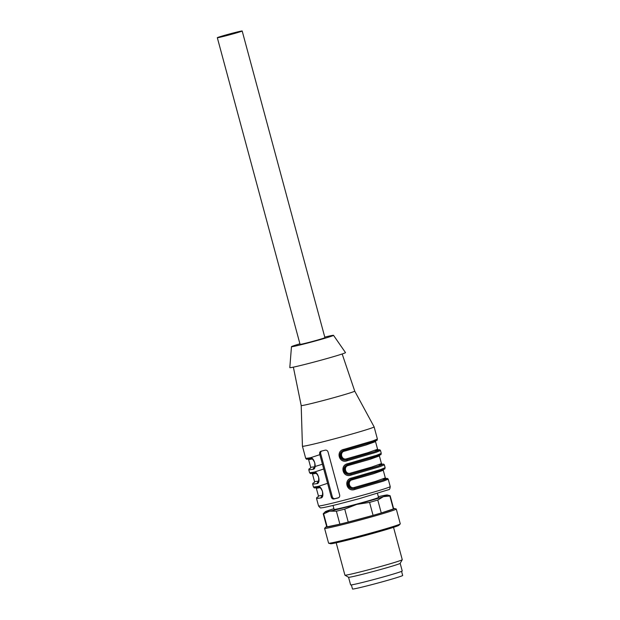 <?xml version="1.0" encoding="UTF-8"?>
<svg xmlns="http://www.w3.org/2000/svg" width="620" height="620" viewBox="0 0 620 620"><rect width="100%" height="100%" fill="white"/><g stroke="black" fill="none" stroke-linecap="round" stroke-linejoin="round"><path stroke-width="0.93" d="M235.802 32.341A12.873 0.426 -15.1 0 0 217.326 37.704A12.873 0.426 -15.1 0 0 229.865 34.759A12.873 0.426 -15.1 0 0 242.18 31A12.873 0.426 -15.1 0 0 235.802 32.341M242.18 31L324.919 337.66A12.873 0.426 164.9 0 1 306.443 343.023A12.873 0.426 164.9 0 1 300.072 344.363L217.326 37.704M351.385 584.9L352.493 589A25.986 0.853 -15.1 0 0 353.447 588.977A25.986 0.853 -15.1 0 0 381.153 582.141A25.986 0.853 -15.1 0 0 402.675 575.461L401.566 571.361M348.572 577.274A26.73 0.876 164.9 0 0 361.793 574.469A26.73 0.876 164.9 0 0 400.164 563.355L402.233 570.966A26.73 0.876 164.9 0 1 363.855 582.11A26.73 0.876 164.9 0 1 350.618 584.893L348.556 577.267L344.937 575.189A29.698 0.977 164.9 0 1 344.914 575.159L336.187 542.81M393.537 527.341L402.264 559.682A29.698 0.977 164.9 0 1 402.256 559.721A29.698 0.977 164.9 0 1 373.837 568.362A29.698 0.977 164.9 0 1 344.937 575.189M393.576 508.485A35.41 1.163 164.9 0 1 394.297 508.47L396.211 508.981A37.123 1.217 164.9 0 1 396.281 509.028L400.28 523.838A37.123 1.217 164.9 0 1 400.241 523.923L398.846 525.318A35.41 1.163 164.9 0 1 364.994 535.587A35.41 1.163 164.9 0 1 330.576 543.74L328.67 543.229A37.123 1.217 164.9 0 1 328.592 543.182L324.593 528.372A37.123 1.217 164.9 0 1 324.64 528.287L326.035 526.892A35.41 1.163 164.9 0 1 326.663 526.543M400.241 523.923A37.123 1.217 164.9 0 1 364.754 534.688A37.123 1.217 164.9 0 1 328.67 543.229M396.281 509.028A37.123 1.217 164.9 0 1 360.755 519.878A37.123 1.217 164.9 0 1 324.593 528.372M394.297 508.47A35.41 1.163 164.9 0 1 360.483 518.87A35.41 1.163 164.9 0 1 326.035 526.892M378.347 496.705A32.178 1.054 164.9 0 1 382.982 495.667A32.178 1.054 164.9 0 1 387.314 494.993L390.073 495.721A34.65 1.139 164.9 0 1 390.143 495.768A34.65 1.139 164.9 0 1 389.872 496L383.454 496.636L377.774 500.03A34.65 1.139 164.9 0 1 369.574 502.409L356.787 504.386L344.743 509.113L348.231 522.063A34.65 1.139 164.9 0 1 339.884 524.156L336.389 511.206L329.646 511.167L323.648 513.887L327.143 526.837L339.884 524.156M327.143 526.837A34.65 1.139 164.9 0 1 326.732 526.775L323.237 513.825A34.65 1.139 164.9 0 1 323.268 513.747L325.283 511.725A32.178 1.054 164.9 0 1 329.181 510.198A32.178 1.054 164.9 0 1 333.901 508.702M390.143 495.768L393.638 508.718A34.65 1.139 164.9 0 1 393.367 508.95L389.872 496M377.774 500.03L381.269 512.98L393.367 508.95M381.269 512.98A34.65 1.139 164.9 0 1 373.07 515.36L369.574 502.409M348.231 522.063L373.07 515.36M323.648 513.887A34.65 1.139 164.9 0 1 323.237 513.825M344.743 509.113A34.65 1.139 164.9 0 1 336.389 511.206M387.314 494.993A32.178 1.054 164.9 0 1 383.454 496.636A32.178 1.054 164.9 0 1 356.787 504.386A32.178 1.054 164.9 0 1 329.646 511.167A32.178 1.054 164.9 0 1 325.283 511.725M322.571 495.24L320.633 497.992C325.368 497.875 321.819 484.724 317.533 486.529L313.449 487.057L312.674 484.189L316.766 483.662L318.618 480.988M322.478 495.341L318.417 495.961L316.355 488.32L319.959 487.669M333.025 505.463L334.095 509.415A23.018 0.759 -15.1 0 0 356.515 504.145A23.018 0.759 -15.1 0 0 378.541 497.418L377.471 493.466M346.828 458.73C341.535 460.792 339.156 451.964 344.767 451.081L344.581 450.143C337.729 451.182 340.706 462.21 347.161 459.691L346.828 458.73L367.993 452.67L377.588 449.252L375.526 441.611L375.805 440.68M350.695 473.06C345.402 475.121 343.023 466.294 348.634 465.411L348.448 464.473C341.597 465.512 344.573 476.54 351.029 474.021L350.695 473.06L371.861 467L381.455 463.582L379.394 455.94L379.673 455.01M352.493 479.74L373.666 473.688L383.261 470.27L385.322 477.911L375.728 481.329L354.562 487.39C349.269 489.451 346.89 480.632 352.493 479.74L352.315 478.803C345.464 479.841 348.44 490.87 354.896 488.351L382.183 480.384C387.756 478.454 387.95 478.02 382.757 479.082M314.356 466.837L310.682 467.302L308.621 459.66L312.224 459.009M318.223 481.167L314.549 481.632L312.488 473.99L316.091 473.339M321.501 496.697L322.09 495.496M354.562 487.39L354.942 489.42L383.695 481.027L388.228 479.175L387.578 478.469L385.779 478.493M321.61 451.073A2.472 2.147 -108.4 0 0 320.711 453.755L332.304 496.744A2.472 2.147 -108.4 0 0 335.04 498.612L338.644 497.713M372.295 442.068L344.309 450.236C337.009 452.065 339.667 461.9 346.882 459.784L374.868 451.616C380.556 449.702 380.703 449.268 375.301 450.329M376.154 456.397L348.176 464.566C340.876 466.395 343.526 476.23 350.75 474.114L378.735 465.946L381.928 464.163L383.71 464.14L384.361 464.845L379.828 466.697L351.075 475.091L351.029 474.021L378.316 466.054C383.888 464.124 384.082 463.69 378.89 464.752M380.021 470.727L352.036 478.896C344.743 480.725 347.394 490.56 354.617 488.444L382.602 480.275C388.291 478.361 388.438 477.927 383.036 478.989M309.582 472.727C311.325 473.866 308.411 473.835 314.712 472.921L313.673 472.2L309.582 472.727L308.806 469.859L312.899 469.332C317.634 469.216 314.084 456.064 309.806 457.87L310.845 458.591C312.162 458.451 313.464 459.854 314.759 462.791C315.014 466.124 314.642 467.891 313.642 468.092M312.899 469.332L313.767 468.038M316.766 483.662C321.501 483.546 317.952 470.394 313.673 472.2M317.533 486.529L318.579 487.25C319.897 487.111 321.199 488.514 322.493 491.451C322.749 494.783 322.377 496.55 321.369 496.752M321.028 451.221C319.858 451.654 319.416 452.608 319.703 454.088L331.297 497.077C331.801 498.503 332.669 499.139 333.917 498.984L338.086 497.938C339.38 497.465 339.899 496.481 339.651 494.993L328.05 452.003C327.515 450.585 326.57 449.981 325.198 450.174L320.897 451.259M344.115 449.291L372.868 440.897L377.402 439.053C376.131 441.021 379.742 439.177 372.349 442.052L344.309 450.236L344.115 449.291C335.397 450.732 338.946 463.884 347.208 460.761L347.161 459.691L374.449 451.724C380.021 449.795 380.215 449.361 375.022 450.422M347.983 463.621L376.735 455.227L381.269 453.383C379.998 455.351 383.61 453.507 376.216 456.382L348.176 464.566L347.983 463.621C339.264 465.062 342.813 478.214 351.075 475.091M351.85 477.95L380.603 469.557L385.136 467.713C383.865 469.681 387.477 467.837 380.076 470.712L352.036 478.896L351.85 477.95C343.131 479.392 346.681 492.551 354.942 489.42M309.806 457.87L305.714 458.397L302.428 446.214A37.123 1.217 -15.1 0 0 302.428 446.214A37.123 1.217 -15.1 0 0 338.59 437.72A37.123 1.217 -15.1 0 0 374.116 426.87A37.123 1.217 -15.1 0 0 374.116 426.862L377.402 439.053M293.369 367.141L301.196 405.55A27.722 0.907 -15.1 0 0 301.196 405.55A27.722 0.907 -15.1 0 0 314.929 402.667A27.722 0.907 -15.1 0 0 354.725 391.104L374.116 426.862M299.917 343.805A21.778 0.713 -15.1 0 0 294.128 345.603A21.778 0.713 -15.1 0 0 291.47 346.673L289.811 367.621A28.838 0.946 -15.1 0 0 317.897 361.034A28.838 0.946 -15.1 0 0 345.487 352.594L333.521 335.327A21.778 0.713 -15.1 0 0 324.772 337.102M291.47 346.673A21.778 0.713 -15.1 0 0 312.681 341.705A21.778 0.713 -15.1 0 0 333.521 335.327M344.767 451.081L365.932 445.028L375.526 441.611M348.634 465.411L369.799 459.358L379.394 455.94M310.589 458.606L308.016 458.56L319.858 454.661M322.431 464.217L315.572 466.341M314.456 472.936L311.883 472.889L323.725 468.991M318.324 487.266L315.751 487.219L327.585 483.321M318.541 505.92C319.874 507.679 320.734 508.307 321.129 507.819C322.237 507.865 324.973 507.416 336.947 504.51L359.259 498.666L388.732 489.645C389.515 489.769 390.011 488.746 390.228 486.576A37.123 1.217 -15.1 0 1 354.702 497.426A37.123 1.217 -15.1 0 1 318.541 505.92L316.541 498.519L320.633 497.992M320.711 453.755L319.703 454.088M332.304 496.744L331.297 497.077M333.917 498.984L335.04 498.612M347.208 460.761L375.96 452.368L380.494 450.515L379.843 449.81L378.045 449.833M400.164 563.355L402.256 559.721M308.621 459.66L307.915 458.994M310.682 467.302L310.411 468.232M312.488 473.99L311.783 473.324M314.549 481.632L314.27 482.561M318.417 495.961L318.137 496.891M316.355 488.32L315.65 487.653M377.588 449.252L378.293 449.918M381.455 463.582L382.16 464.248M385.322 477.911L386.028 478.578M383.261 470.27L383.54 469.34M305.714 458.397C307.466 459.536 304.544 459.505 310.845 458.591M308.806 469.859L309.024 468.906L310.581 468.038M312.674 484.189L312.891 483.243L314.449 482.368M314.712 472.921C316.029 472.781 317.332 474.184 318.626 477.121C318.882 480.454 318.51 482.221 317.51 482.422M316.541 498.519L316.758 497.573L318.316 496.697M313.449 487.057C315.192 488.196 312.279 488.165 318.579 487.25M390.228 486.576L388.228 479.175M385.136 467.713L384.361 464.845M381.269 453.383L380.494 450.515M301.196 405.55L302.428 446.206M342.17 353.974L354.725 391.104"/></g></svg>
